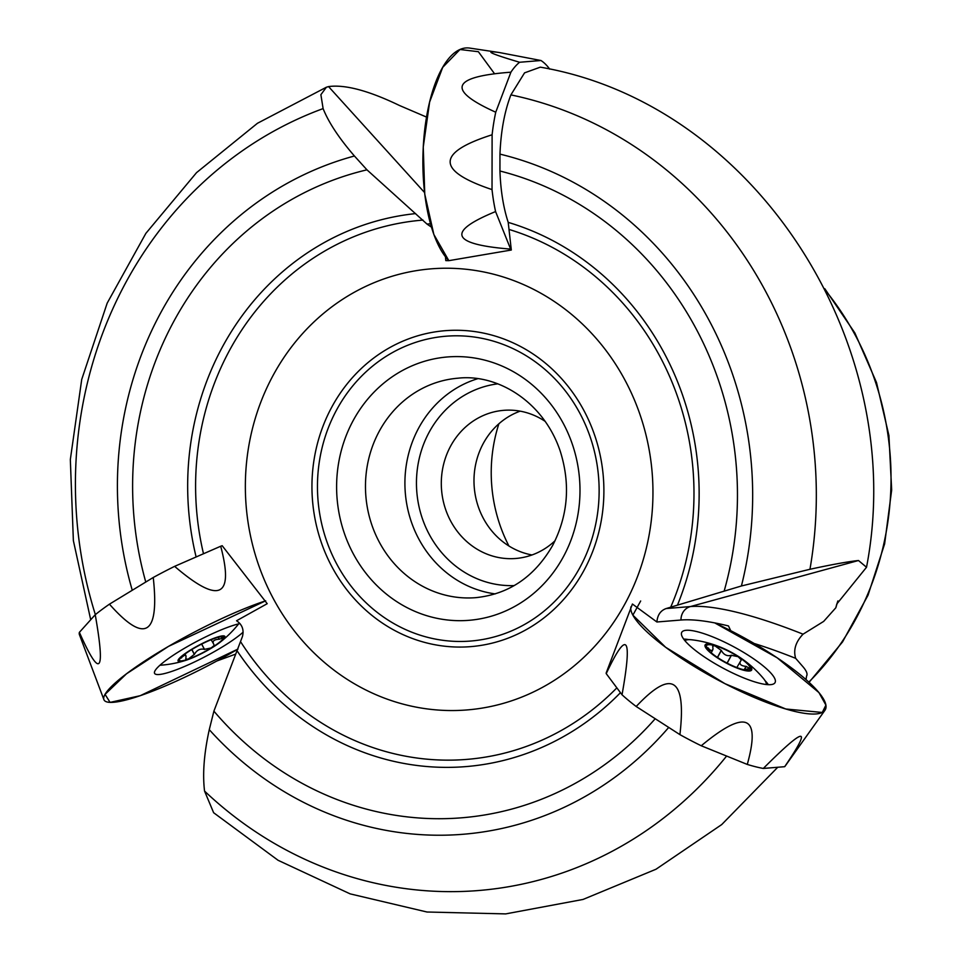 <?xml version="1.0" encoding="UTF-8"?>
<svg xmlns="http://www.w3.org/2000/svg" width="962" height="962" viewBox="0 0 962 962"><rect width="100%" height="100%" fill="white"/><g stroke="black" fill="none" stroke-linecap="round" stroke-linejoin="round"><path stroke-width="1.44" d="M640.668 600.997L632.876 615.151L665.608 647.246L724.975 683.681L785.786 708.994L822.269 712.457L825.913 705.122L818.927 692.58L777.188 657.816L714.754 622.907A110.089 24.796 28.3 0 1 730.699 630.675L728.487 625.949A231.938 52.237 -151.7 0 0 680.988 620.021A13.757 12.662 -94.7 0 1 690.391 606.565L858.477 560.509L866.521 567.255C909.487 344.757 755.675 104.149 540.307 67.16L524.555 72.859L510.894 94.889C504.521 111.508 500.877 131.253 499.963 154.124L499.939 171.008C500.637 190.476 503.391 207.612 508.213 222.378L511.315 250.024L448.845 260.666L445.803 260.618L445.466 256.806M806 679.581L806.589 676.033C807.791 674.001 806.517 670.827 802.789 666.534L795.658 658.333C793.181 649.975 795.646 641.919 803.054 634.174L823.664 621.404L835.822 607.78L836.796 603.992L866.521 567.255M858.477 560.509C847.738 561.676 831.565 564.598 809.956 569.276L741.413 585.978L666.065 608.573C660.509 610.617 657.455 615.091 656.902 621.993L632.419 604.028L606.144 673.075A101.515 22.86 -151.7 0 0 606.228 673.64L622.029 694.78C632.551 635.942 627.284 628.895 606.228 673.64M510.894 94.889A402.212 370.238 85.3 0 1 809.956 569.276M499.963 154.124A344.853 317.436 85.3 0 1 741.413 585.978M499.939 171.008A328.343 302.236 85.3 0 1 724.266 590.68M625.48 602.873A221.272 203.679 85.3 0 1 346.945 679.208A221.272 203.679 85.3 0 1 272.835 375.901A221.272 203.679 85.3 0 1 551.358 299.567A221.272 203.679 85.3 0 1 625.48 602.873M655.206 718.734A328.343 302.236 85.3 0 1 213.901 711.134L242.448 636.507C244.156 629.773 242.183 624.518 236.556 620.755L267.208 603.691L222.186 545.707A101.515 16.643 -27.7 0 0 220.707 546.236L174.627 566.353C218.975 604.449 234.331 597.751 220.707 546.236M145.767 582.034A328.343 302.236 85.3 0 1 366.955 169.829L426.996 224.074L431.421 227.104M216.907 660.966L235.462 654.184M726.611 756.048A402.212 370.238 85.3 0 1 204.557 791.089C202.465 774.001 204.028 753.523 209.271 729.665L213.901 711.134M213.612 812.674L204.557 791.089M668.71 727.428A344.853 317.436 85.3 0 1 209.271 729.665M424.567 192.544L328.559 86.592C345.033 84.343 368.687 90.644 399.519 105.507L426.539 117.087M95.358 614.622A402.212 370.238 85.3 0 1 323.112 108.598C328.535 122.294 338.973 138.083 354.425 156L366.955 169.829M328.559 86.592L326.395 87.229L320.887 94.685L323.112 108.598M132.263 590.271A344.853 317.436 85.3 0 1 354.425 156M680.988 620.021L656.902 621.993M718.71 658.261A24.892 5.604 -151.7 0 1 707.262 648.628A24.892 5.604 -151.7 0 1 706.385 646.813A24.892 5.604 -151.7 0 1 716.077 646.019A24.892 5.604 -151.7 0 1 738.094 656.673A24.892 5.604 -151.7 0 1 750.42 668.121A24.892 5.604 -151.7 0 1 747.414 670.249A24.892 5.604 -151.7 0 1 740.728 668.915A24.892 5.604 -151.7 0 1 718.71 658.261M707.347 643.915A26.419 5.952 28.3 0 0 717.917 658.188A26.419 5.952 28.3 0 0 749.254 671.031A26.419 5.952 28.3 0 0 739.285 657.01A26.419 5.952 28.3 0 0 722.799 648.123A26.419 5.952 28.3 0 0 707.347 643.915M722.799 648.123A110.089 110.089 0 0 0 692.027 639.826A46.513 10.474 28.3 0 0 688.058 639.694A46.513 10.474 28.3 0 0 684.908 640.656M766.377 684.523A46.513 10.474 28.3 0 0 763.155 678.126A110.089 110.089 0 0 0 739.285 657.01M707.467 648.929L706.385 646.813L710.581 650.324L712.084 650.528L713.01 649.109L712.71 646.175L714.742 645.694L721.332 650.468C723.797 654.869 727.128 656.481 731.312 655.302L738.094 656.673L741.341 659.92L736.82 667.544M740.439 661.171C739.044 664.153 740.908 665.884 746.031 666.365L750.348 668.686M750.42 668.121L744.251 669.853M746.284 666.353L744.408 669.829M731.457 655.182L727.164 663.155M721.284 650.264L717.436 657.419M708.381 648.015L707.707 649.242M191.811 649.542A24.892 4.076 -27.7 0 1 213.865 638.66A24.892 4.076 -27.7 0 1 222.042 636.603A24.892 4.076 -27.7 0 1 223.557 637.854A24.892 4.076 -27.7 0 1 211.195 647.943A24.892 4.076 -27.7 0 1 189.129 658.826A24.892 4.076 -27.7 0 1 179.437 659.619A24.892 4.076 -27.7 0 1 179.858 658.802A24.892 4.076 -27.7 0 1 191.811 649.542M222.595 635.882A26.419 4.329 152.3 0 0 187.506 651.935A26.419 4.329 152.3 0 0 185.534 660.425A26.419 4.329 152.3 0 0 220.166 642.207A26.419 4.329 152.3 0 0 222.595 635.882M159.981 665.223A46.513 7.624 152.3 0 0 161.039 665.187A110.089 110.089 0 0 0 185.534 660.425M220.166 642.207A110.089 110.089 0 0 0 237.975 624.723A46.513 7.624 152.3 0 0 238.612 623.869M220.118 636.772L223.557 637.854L219.156 639.225C214.033 639.598 212.169 641.125 213.54 643.806L214.237 645.394L211.195 647.943L204.413 649.374C200.228 648.4 196.885 650.047 194.408 654.304L188.239 659.126L185.822 659.054L186.063 656.156L184.752 655.026L179.93 658.693M211.159 639.706L213.54 643.806M181.445 657.972L181.096 657.335M194.36 654.497L191.763 649.566M204.545 649.47L201.683 644.047M219.408 639.237L218.338 637.217M555.062 540.728A74.314 68.41 85.3 0 1 515.824 558.477A74.314 68.41 85.3 0 1 441.57 490.007A74.314 68.41 85.3 0 1 503.655 410.341A74.314 68.41 85.3 0 1 545.262 421.44M531.998 554.966A74.314 68.41 85.3 0 1 474.254 487.325A74.314 68.41 85.3 0 1 520.177 411.159M508.922 545.995A148.689 136.869 85.3 0 1 498.881 423.785M714.754 622.907A110.089 24.796 -151.7 0 1 824.963 710.257L785.148 766.113A101.515 22.86 -151.7 0 1 784.667 766.69L763.311 768.446A101.515 22.86 -151.7 0 1 747.282 764.429L701.25 745.766A101.515 22.86 -151.7 0 1 679.918 734.631L636.195 706.493A101.515 22.86 -151.7 0 1 622.029 694.78M686.183 630.29A52.982 11.929 -151.7 0 1 742.099 651.49A52.982 11.929 -151.7 0 1 774.963 682.755A52.982 11.929 -151.7 0 1 722.739 667.977A52.982 11.929 -151.7 0 1 681.661 632.515A52.982 11.929 -151.7 0 1 686.183 630.29M824.963 710.257A110.089 24.796 -151.7 0 1 824.458 710.882A110.089 24.796 -151.7 0 1 716.979 679.485A110.089 24.796 -151.7 0 1 630.892 606.854M683.693 639.093A52.297 11.772 -151.7 0 1 688.972 639.646M764.982 680.579A52.297 11.772 -151.7 0 1 768.349 684.679M679.918 734.631C686.447 677.873 671.873 668.494 636.195 706.493M747.282 764.429C761.062 715.006 745.718 708.79 701.25 745.766M784.667 766.69C812.698 725.576 805.579 726.166 763.311 768.446M549.675 69.132L549.627 69.023A101.515 39.502 90.9 0 0 540.969 60.51L519.6 62.265A101.515 39.502 90.9 0 0 510.906 72.198L495.743 112.217A101.515 39.502 90.9 0 0 492.111 134.776L492.027 189.598A101.515 39.502 90.9 0 0 495.586 211.568L510.63 249.098A101.515 39.502 90.9 0 0 511.315 250.024M540.969 60.51L499.711 52.597L469.781 48.1A110.089 42.845 90.9 0 0 424.194 134.656A110.089 42.845 90.9 0 0 448.845 260.666L433.85 234.475L424.759 194.12L423.256 147.078L429.617 102.056L442.676 67.388L459.992 49.507L478.379 51.707L494.432 73.593M495.586 211.568C446.043 231.866 451.058 244.372 510.63 249.098M492.111 134.776C436.195 152.573 436.171 170.851 492.027 189.598M510.906 72.198C451.334 76.599 446.272 89.935 495.743 112.217M499.711 52.597C483.225 50.204 489.85 53.427 519.6 62.265M103.908 699.651A110.089 18.05 -27.7 0 1 158.069 652.609A110.089 18.05 -27.7 0 1 265.692 600.805L168.506 646.38L126.491 673.809L105.05 694.36L110.077 702.392L140.199 695.706L238.011 649.037A110.089 18.05 -27.7 0 1 128.451 699.35A110.089 18.05 -27.7 0 1 103.908 699.651L79.413 634.643A101.515 16.643 -27.7 0 1 79.377 632.347L95.238 614.718A101.515 16.643 -27.7 0 1 109.44 604.172L153.247 577.489A101.515 16.643 -27.7 0 1 174.627 566.353M243.121 632.166A52.982 8.682 -27.7 0 1 191.871 663.203A52.982 8.682 -27.7 0 1 154.557 673.316A52.982 8.682 -27.7 0 1 185.606 647.618A52.982 8.682 -27.7 0 1 239.959 623.568M109.44 604.172C144.997 644.263 159.596 635.365 153.247 577.489M79.377 632.347C100.288 679.425 105.579 673.544 95.238 614.718M336.447 410.209A152.91 140.753 85.3 0 1 580.387 414.249A152.91 140.753 85.3 0 1 458.056 641.45A152.91 140.753 85.3 0 1 336.447 410.209M563.576 556.397A132.107 121.609 -94.7 0 0 458.501 356.601A132.107 121.609 -94.7 0 0 352.813 552.909A132.107 121.609 -94.7 0 0 563.576 556.397M508.213 222.378A277.657 255.579 85.3 0 1 677.464 605.11M509.607 229.617A270.55 249.038 85.3 0 1 670.682 607.238M616.858 687.854A270.55 249.038 85.3 0 1 240.728 641.919M203.499 553.751A270.55 249.038 85.3 0 1 422.979 220.082M620.466 692.676A277.657 255.579 85.3 0 1 237.133 650.865M837.637 601.599A368.831 339.514 85.3 0 1 836.218 606.24M196.116 556.974A277.657 255.579 85.3 0 1 415.608 213.6M825.973 291.077A280.736 258.417 85.3 0 1 808.814 682.106M331.625 407.383A158.489 145.887 85.3 0 1 584.463 411.568A158.489 145.887 85.3 0 1 457.671 647.053A158.489 145.887 85.3 0 1 331.625 407.383M430.459 223.785L426.996 224.074M754.148 643.47A220.19 49.591 -151.7 0 1 795.658 658.333M666.065 608.573L690.391 606.565A229.918 51.78 -151.7 0 1 803.054 634.174M746.031 666.365L744.167 669.829M721.332 650.468L717.544 657.503M731.312 655.302L727.104 663.119M708.513 648.22L707.864 649.434M181.577 657.767L181.265 657.166M204.413 649.374L201.623 644.083M194.408 654.304L191.871 649.494M219.156 639.225L218.121 637.265M475.889 597.655A110.089 101.347 85.3 0 1 365.873 496.236A110.089 101.347 85.3 0 1 457.852 378.21C496.921 373.629 543.193 400.962 560.112 450.769C570.598 483.79 568.145 515.283 552.753 545.25C534.692 576.683 509.066 594.143 475.889 597.655M495.25 593.903A110.089 101.347 85.3 0 1 405.315 492.989A110.089 101.347 85.3 0 1 477.573 378.751M514.213 585.581A101.287 93.23 85.3 0 1 416.823 492.039A101.287 93.23 85.3 0 1 497.631 383.862M777.753 767.255L721.728 824.566L656 869.239L583.032 899.446L505.675 913.9L426.996 912.012L350.132 893.866L278.09 860.293L213.6 812.698M837.914 600.925L835.906 607.479M90.705 619.768L73.365 540.596L70.334 459.547L81.722 379.449L107.179 303.15L145.875 233.357L196.537 172.643L257.431 123.292L326.395 87.217M824.783 288.696L854.857 332.936L876.502 382.503L888.924 435.533L891.666 490.019L884.619 543.915L868.037 595.201L842.544 641.931L809.066 682.347M712.77 649.855L711.207 652.765M185.894 655.675L185.041 654.04"/></g></svg>
